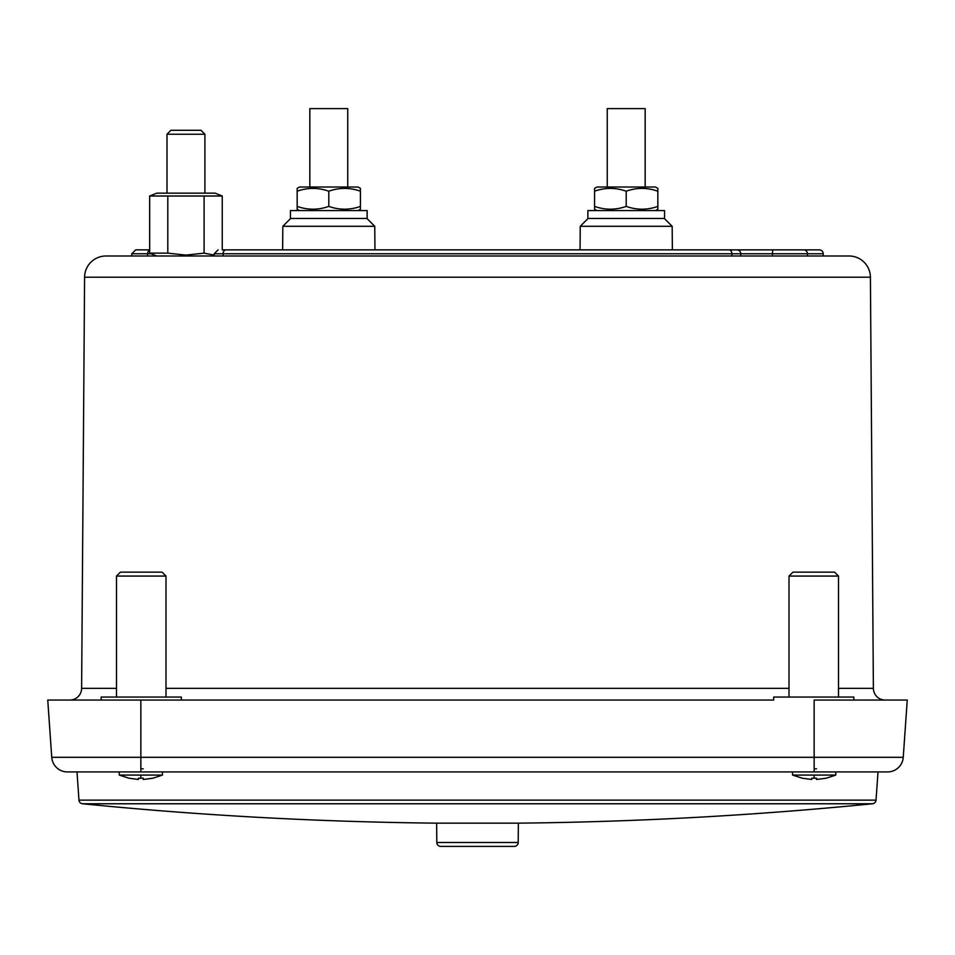 <?xml version="1.0" encoding="UTF-8"?>
<svg xmlns="http://www.w3.org/2000/svg" width="955" height="955" viewBox="0 0 955 955"><rect width="100%" height="100%" fill="white"/><g stroke="black" fill="none" stroke-linecap="round" stroke-linejoin="round"><path stroke-width="1.43" d="M69.834 700.051A11.782 11.782 -90 0 0 81.617 688.34L116.498 688.34M885.166 700.051A11.782 11.782 90 0 1 873.383 688.34L838.502 688.34M853.83 700.051L853.83 697.054L773.693 697.054L773.693 700.051L181.307 700.051L181.307 697.054L101.17 697.054L101.17 700.051M84.589 277.213A21.368 21.368 -90 0 1 105.957 256L849.043 256A21.368 21.368 90 0 1 870.411 277.213L84.589 277.213L81.617 688.34M807.464 256L807.441 253.767L823.222 253.767A3.927 3.927 90 0 0 819.295 249.864L222.24 249.864L282.62 249.864L282.835 226.299L374.754 226.299L374.957 249.864L404.538 249.864M803.692 249.864A3.927 3.748 -90 0 1 807.441 253.767L772.428 253.767L772.738 249.864L736.89 249.864A3.927 3.927 90 0 1 740.817 253.767L740.841 256M872.5 803.764A3.927 3.927 90 0 0 876.033 800.135L78.967 800.135A3.927 3.927 -90 0 0 82.5 803.764L872.5 803.764C754.748 815.475 636.699 821.933 518.362 823.15L518.195 842.501A3.927 3.927 0 0 1 514.268 846.393L440.733 846.393A3.927 3.927 0 0 1 436.805 842.501L436.638 823.15L518.362 823.15M78.967 800.135L76.997 771.927L119.244 771.927L119.244 775.078L162.457 775.078L152.705 778.265L143.25 779.471L152.669 778.218M138.451 779.471L129.032 778.218L138.451 779.471L138.451 778.218L143.25 778.218L143.25 779.471M119.244 775.078L129.032 778.218M162.457 775.078L162.457 771.927L792.543 771.927L792.543 775.078L835.756 775.078L826.003 778.265L816.549 779.471L825.968 778.218M811.75 779.471L802.331 778.218L811.75 779.471L811.75 778.218L816.549 778.218L816.549 779.471M792.543 775.078L802.331 778.218M239.407 249.864L231.838 249.864M550.462 249.864L580.043 249.864L580.246 226.299L672.165 226.299L672.38 249.864L796.124 249.864M47.75 700.051L51.749 757.315L47.75 700.051L766.376 700.051M214.171 255.081L204.095 253.147L185.95 255.104L167.805 253.147L149.66 253.147L149.66 196.002L222.24 196.002L222.24 249.864M165.991 697.054L165.991 576.068L116.498 576.068L116.498 697.054M838.502 697.054L838.502 576.068L789.009 576.068L789.009 697.054M222.24 196.002L215.173 193.149L156.739 193.149L149.66 196.002M165.991 576.068L162.064 572.14L120.425 572.14L116.498 576.068M838.502 576.068L834.575 572.14L792.937 572.14L789.009 576.068M835.756 775.078L835.756 771.927L878.003 771.927L876.033 800.135M166.994 134.225L170.921 130.298L200.98 130.298L204.907 134.225L166.994 134.225L166.994 193.149M204.907 134.225L204.907 193.149M588.101 218.444L580.246 226.299M664.31 218.444L672.165 226.299M290.69 218.444L282.835 226.299M366.899 218.444L374.754 226.299M664.549 210.589L587.862 210.589L587.862 218.444L664.549 218.444L664.549 210.589M367.138 210.589L290.451 210.589L290.451 218.444L367.138 218.444L367.138 210.589M655.488 210.589L657.84 209.229L657.84 206.399C647.323 210.112 636.782 210.112 626.205 206.399C615.689 210.112 605.148 210.112 594.571 206.399L594.571 209.097M596.923 210.589L594.571 209.229M358.077 210.589L360.429 209.229L360.429 206.399C349.912 210.112 339.371 210.112 328.795 206.399C318.278 210.112 307.725 210.112 297.16 206.399L297.16 209.229L299.512 210.589M657.84 188.374L655.488 187.013L596.923 187.013L594.571 188.374L594.571 191.203C605.088 187.49 615.629 187.49 626.205 191.203C636.722 187.49 647.275 187.49 657.84 191.203L657.84 188.505M358.077 187.013L299.512 187.013L297.16 188.374L297.16 191.203C307.677 187.49 318.218 187.49 328.795 191.203C339.312 187.49 349.852 187.49 360.429 191.203L360.429 188.374L358.077 187.013M645.162 187.013L645.162 108.607L607.249 108.607L607.249 187.013M347.751 187.013L347.751 108.607L309.838 108.607L309.838 187.013M297.16 206.399L297.16 188.374M594.571 206.399L594.571 188.374M360.429 191.203L360.429 209.229M328.795 191.203L328.795 206.399M657.84 191.203L657.84 209.229M626.205 191.203L626.205 206.399M814.149 768.811L816.549 768.811M140.851 768.811L143.25 768.811M149.66 249.864L135.706 249.864L149.66 249.864M231.48 249.864L282.62 249.864M736.89 249.864L728.999 249.864A3.927 2.889 -90 0 1 731.888 253.767L223.112 253.767A3.927 2.889 -90 0 1 226.001 249.864M374.957 249.864L402.807 249.864M140.851 771.927L140.851 757.315L51.749 757.315A15.71 15.71 -90 0 0 67.435 771.927L887.565 771.927A15.71 15.71 90 0 0 903.251 757.315A15.71 15.71 90 0 1 887.565 771.927M167.805 253.147L167.805 196.002M204.095 196.002L204.095 253.147M140.851 700.051L140.851 757.315L814.149 757.315L814.149 700.051L907.25 700.051L903.251 757.315L907.25 700.051L903.251 757.315L814.149 757.315L814.149 771.927M220.175 700.051L255.379 700.051M331.158 700.051L350.473 700.051M370.062 700.051L389.95 700.051M409.719 700.051L428.855 700.051M448.062 700.051L467.365 700.051M486.716 700.051L544.374 700.051M603.596 700.051L661.779 700.051M680.533 700.051L698.762 700.051M165.991 688.34L789.009 688.34M140.851 775.078L140.851 778.265M814.149 775.078L814.149 778.265M436.805 842.501L518.195 842.501M731.9 256L731.888 253.767L772.428 253.767L772.428 256M223.1 256L223.112 253.767L214.183 253.767L218.11 249.864M151.188 253.767L147.559 253.767A3.927 3.748 -90 0 1 149.66 250.27M147.536 256L147.559 253.767L131.778 253.767L135.706 249.864M870.411 277.213L873.383 688.34M82.5 803.764C200.252 815.475 318.302 821.933 436.638 823.15M823.222 253.767L823.234 256M214.183 253.767L214.159 256M131.778 253.767L131.766 256M156.739 256L149.66 253.147"/></g></svg>
